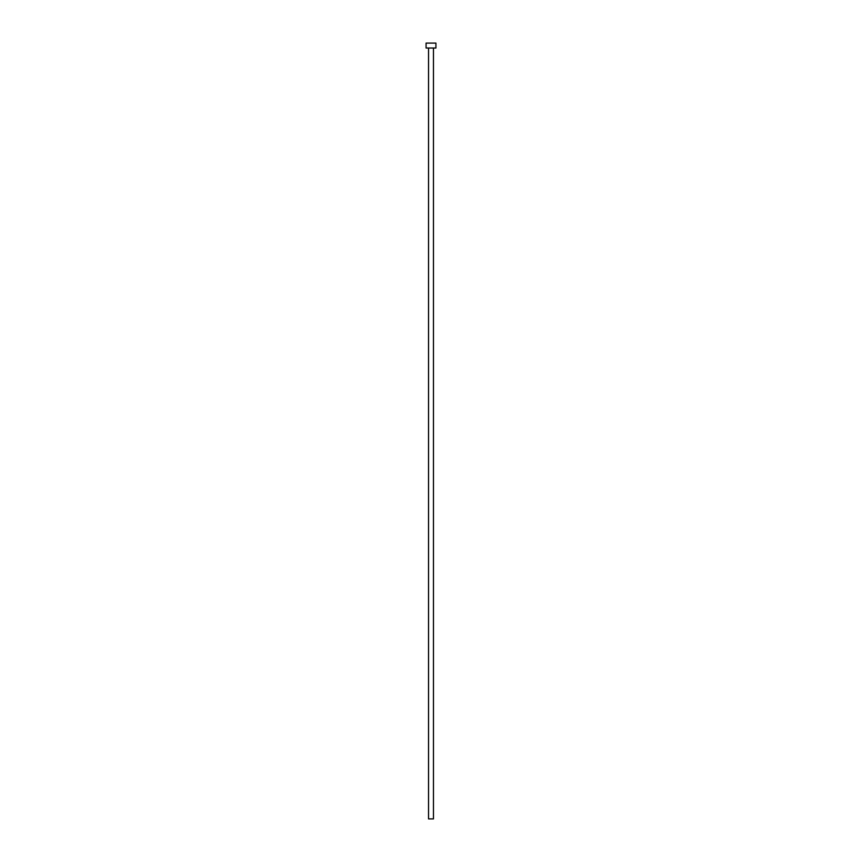 <?xml version="1.0" encoding="UTF-8"?>
<svg xmlns="http://www.w3.org/2000/svg" width="862" height="862" viewBox="0 0 862 862"><rect width="100%" height="100%" fill="white"/><g stroke="black" fill="none" stroke-linecap="round" stroke-linejoin="round"><path stroke-width="1.29" d="M433.467 48.024L433.467 818.9L428.533 818.9L428.533 48.024M435.924 48.024L426.076 48.024L426.076 43.1L435.924 43.1L435.924 48.024"/></g></svg>
